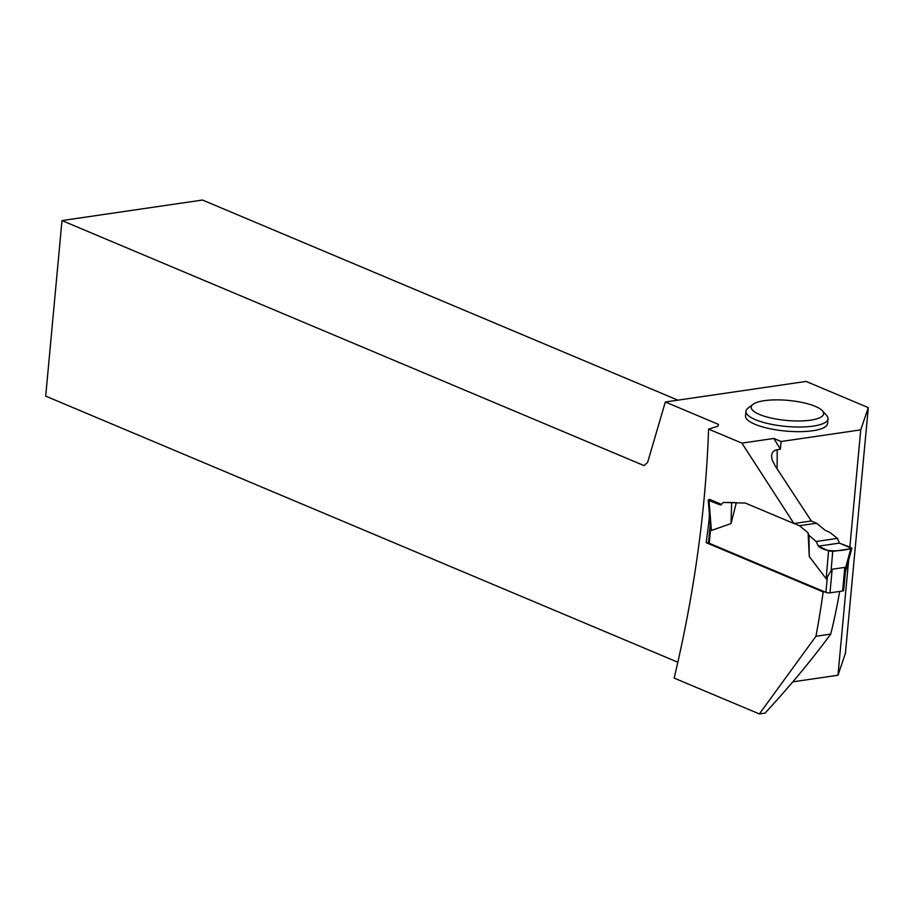 <?xml version="1.0" encoding="UTF-8"?>
<svg xmlns="http://www.w3.org/2000/svg" width="914" height="914" viewBox="0 0 914 914"><rect width="100%" height="100%" fill="white"/><g stroke="black" fill="none" stroke-linecap="round" stroke-linejoin="round"><path stroke-width="1.37" d="M710.224 524.773L708.567 542.676A2.913 0.8 5.3 0 0 709.23 543.27L825.902 592.386A2.913 0.8 5.3 0 0 829.992 592.843L842.605 591.004A2.913 0.8 5.3 0 0 843.656 590.49L845.439 571.273M837.441 538.38L839.395 543.11L818.384 546.172L828.552 550.891L832.734 551.393L831.066 570.907L826.176 578.779L809.267 556.5L808.09 532.805L799.476 525.71L816.556 523.219L825.159 530.314L829.695 532.268L837.441 538.38L816.122 541.488L808.947 535.296L808.09 532.805M794.163 523.482L799.476 525.71M736.341 502.654L731.029 523.573L711.412 530.474L710.624 528.303L709.23 543.27M710.418 526.395L710.624 528.303M811.244 520.98L816.556 523.219M831.066 570.907L832.174 569.228L844.799 567.388L845.324 571.25M741.882 443.119L708.59 429.112L717.89 426.244L718.518 424.393L665.323 402L806.079 381.424L868.3 407.621L860.737 429.866L781.093 441.508L773.838 438.457L741.882 443.119L793.912 523.516L745.333 503.066L723.34 502.437L735.793 502.631M731.634 502.746L731.029 523.573M723.34 502.437L720.7 505.065L709.001 500.564L711.412 530.463M709.264 499.421L709.001 500.564L709.595 499.375L721.42 504.345M808.947 535.296L809.267 556.5M818.384 546.172C825.959 552.901 841.166 551.096 851.779 548.423L839.395 543.11L818.384 546.172L816.122 541.488M828.552 550.891L826.176 578.779M832.734 551.393L850.831 548.743L851.105 547.6L845.347 568.816M839.395 543.11L851.105 547.6M745.973 411.254L745.538 415.893A41.199 11.402 5.3 0 0 755.01 424.313A41.199 11.402 5.3 0 0 800.024 431.659A41.199 11.402 5.3 0 0 827.593 423.502L828.027 418.875A41.199 11.402 -174.7 0 1 800.447 427.021A41.199 11.402 -174.7 0 1 755.444 419.675A41.199 11.402 -174.7 0 1 745.973 411.254A41.199 11.402 -174.7 0 1 748.006 408.147L753.033 404.331A36.354 10.054 -174.7 0 1 788.359 400.412A36.354 10.054 -174.7 0 1 822.371 410.763A36.354 10.054 -174.7 0 1 804.149 420.806A36.354 10.054 -174.7 0 1 759.58 414.499A36.354 10.054 -174.7 0 1 753.033 404.331M824.359 591.746L823.171 591.918A751.571 543.362 -67.2 0 1 815.939 636.27L830.735 634.11A462.164 334.136 -67.2 0 0 839.658 591.438M823.171 591.918L706.191 542.665A751.571 543.362 112.8 0 0 709.184 518.935L709.333 513.725M830.735 634.11C810.912 660.925 788.988 687.271 764.984 713.137L759.374 713.96L815.939 636.27M759.374 713.96L674.155 678.085C694.263 593.472 705.745 510.48 708.59 429.112M781.093 441.508L780.385 449.151L774.992 450.236L772.547 452.293L771.553 455.332L772.067 459.662L775.095 465.774L811.324 520.969L793.912 523.516M665.323 402L647.649 462.301L644.13 465.637L61.981 220.571L45.7 396.128L677.834 662.227M848.66 559.996L837.978 675.24L845.393 653.419L868.3 407.621M837.978 675.24L792.815 681.844M860.737 429.866L849.86 547.12M61.981 220.571L202.497 200.04L677.902 400.161M708.601 542.322L706.191 542.665M780.385 449.151L773.838 438.457M822.371 410.763L826.599 415.447A41.199 11.402 -174.7 0 1 828.027 418.875M827.296 577.419L825.902 592.386M829.992 592.843L832.174 569.228M842.605 591.004L844.799 567.388M777.117 449.619A477.679 345.343 -67.2 0 1 777.071 468.665M710.349 526.373L708.224 499.969M845.096 573.032L851.871 548.274"/></g></svg>
